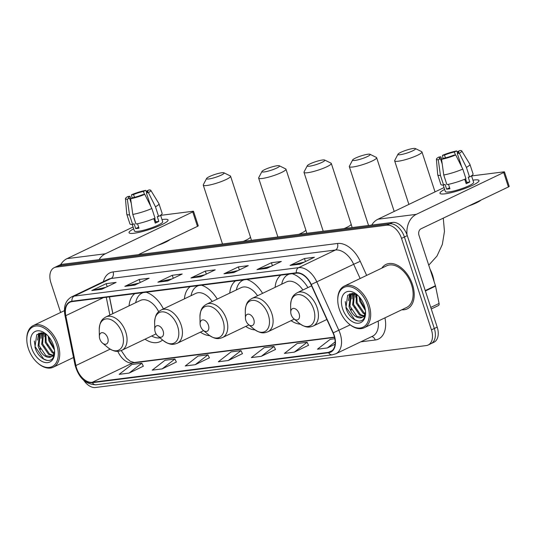 <?xml version="1.0" encoding="UTF-8"?>
<svg xmlns="http://www.w3.org/2000/svg" width="536" height="536" viewBox="0 0 536 536"><rect width="100%" height="100%" fill="white"/><g stroke="black" fill="none" stroke-linecap="round" stroke-linejoin="round"><path stroke-width="0.8" d="M163.413 308.91A27.195 17.119 -115.6 0 0 146.114 292.221M134.824 293.654A27.195 17.119 -115.6 0 0 129.055 305.862M217.248 299.095A27.195 17.119 -115.6 0 0 201.496 285.199M190.206 286.633A27.195 17.119 -115.6 0 0 184.438 298.84M262.586 293.346A27.195 17.119 -115.6 0 0 246.828 279.45M235.539 280.884A27.195 17.119 -115.6 0 0 229.77 293.091M307.919 287.598A27.195 17.119 -115.6 0 0 292.167 273.702M280.877 275.135A27.195 17.119 -115.6 0 0 275.109 287.343M109.498 296.864L112.888 313.607M145.015 339.188A27.195 17.119 -115.6 0 0 160.11 341.626A27.195 17.119 -115.6 0 0 162.589 339.992M245.729 326.417A27.195 17.119 -115.6 0 0 255.056 329.921M200.397 332.166A27.195 17.119 -115.6 0 0 209.717 335.67M291.068 320.669A27.195 17.119 -115.6 0 0 300.388 324.173M83.844 380.426A15.397 9.688 -115.6 0 0 95.468 387.508L426.241 345.573A15.397 9.688 -115.6 0 0 428.17 345.01L433.925 342.256A15.397 9.688 -115.6 0 0 437.188 327.114L407.28 235.612A15.397 9.688 -115.6 0 0 392.647 222.42L61.874 264.362A15.397 9.688 -115.6 0 0 59.952 264.925L57.071 266.298A15.397 9.688 -115.6 0 1 59 265.735A15.397 9.688 -115.6 0 0 57.071 266.298L54.196 267.678A15.397 9.688 -115.6 0 0 50.927 282.82L60.622 312.468M428.17 345.01A15.397 9.688 -115.6 0 0 431.433 329.868L401.524 238.373L404.405 236.992A15.397 9.688 -115.6 0 0 389.773 223.8L59 265.735L389.773 223.8A15.397 9.688 -115.6 0 1 404.405 236.992L434.314 328.494L404.405 236.992L407.28 235.612M431.051 343.63A15.397 9.688 -115.6 0 0 434.314 328.494A15.397 9.688 -115.6 0 1 431.051 343.63M412.512 284.623A24.629 15.504 -115.6 0 0 386.014 264.416A24.629 15.504 -115.6 0 0 381.813 268.134A24.629 15.504 -115.6 0 1 386.014 264.416A24.629 15.504 -115.6 0 1 412.512 284.623A24.629 15.504 -115.6 0 1 407.293 308.85A24.629 15.504 -115.6 0 0 412.512 284.623M334.035 335.603A16.422 10.331 64.4 0 1 330.551 351.75A16.422 10.331 64.4 0 1 328.494 352.353L92.232 382.309A16.422 10.331 64.4 0 1 75.904 365.539L65.794 315.664A16.422 10.331 64.4 0 1 69.988 302.21A16.422 10.331 64.4 0 1 72.045 301.614L296.428 273.166A16.422 10.331 64.4 0 1 311.001 284.576L332.997 332.943A16.422 10.331 64.4 0 1 334.035 335.603M334.297 335.57A16.83 10.593 -115.6 0 0 333.238 332.849L311.242 284.482A16.83 10.593 -115.6 0 0 296.301 272.777L71.918 301.225A16.83 10.593 -115.6 0 0 65.513 315.63L75.623 365.505A16.83 10.593 -115.6 0 0 92.359 382.691L328.622 352.735A16.83 10.593 -115.6 0 0 334.297 335.57M129.102 373.083L141.852 363.207L131.936 364.467L119.186 374.342L129.102 373.083L143.32 366.215M162.147 368.895L174.897 359.02L164.981 360.279L152.231 370.155L162.147 368.895L176.364 362.028M195.191 364.708L207.941 354.832L198.025 356.085L185.275 365.961L195.191 364.708L209.409 357.84M294.324 352.139L307.074 342.263L297.158 343.516L284.408 353.398L294.324 352.139L308.542 345.271M261.28 356.326L274.03 346.45L264.114 347.71L251.364 357.586L261.28 356.326L275.497 349.459M228.236 360.52L240.986 350.638L231.07 351.897L218.32 361.773L228.236 360.52L242.453 353.646M401.766 309.788A24.629 15.504 -115.6 0 0 407.293 308.85A24.629 15.504 -115.6 0 1 401.766 309.788M401.524 238.373A15.397 9.688 -115.6 0 0 386.892 225.18L56.119 267.116A15.397 9.688 -115.6 0 0 54.196 267.678M124.848 286.358L139.233 279.47L149.142 278.211L134.757 285.105L124.848 286.358A4.107 3.122 82.8 0 1 125.364 286.177L135.085 284.944M91.803 290.546L106.188 283.658L116.104 282.398L101.713 289.293L91.803 290.546A4.107 3.122 82.8 0 1 92.319 290.365L102.041 289.139M223.974 273.789L238.366 266.901L248.275 265.642L233.89 272.536L223.974 273.789A4.107 3.122 82.8 0 1 224.497 273.608L234.219 272.375M257.019 269.601L271.41 262.714L281.32 261.454L266.935 268.342L257.019 269.601A4.107 3.122 82.8 0 1 257.541 269.42L267.263 268.188M290.063 265.414L304.455 258.52L314.364 257.267L299.979 264.154L290.063 265.414A4.107 3.122 82.8 0 1 290.586 265.233L300.307 264M157.886 282.171L172.277 275.276L182.186 274.023L167.802 280.911L157.886 282.171A4.107 3.122 82.8 0 1 158.408 281.99L168.13 280.757M190.93 277.983L205.322 271.089L215.231 269.836L200.846 276.723L190.93 277.983A4.107 3.122 82.8 0 1 191.453 277.802L201.174 276.569M334.833 338.739L330.203 339.328L317.453 349.204L327.369 347.951L335.067 344.259M205.322 271.089L206.306 274.11M204.953 274.754L191.453 277.802M172.277 275.276L173.262 278.298M171.909 278.948L158.408 281.99M304.455 258.52L305.44 261.541M304.086 262.184L290.586 265.233M271.41 262.714L272.395 265.729M271.042 266.379L257.541 269.42M238.366 266.901L239.351 269.916M237.997 270.566L224.497 273.608M106.188 283.658L107.173 286.68M105.826 287.323L92.319 290.365M139.233 279.47L140.218 282.485M138.864 283.135L125.364 286.177M240.986 350.638L242.48 353.693M274.03 346.45L275.524 349.505M307.074 342.263L308.569 345.318M327.369 347.951L335.168 341.908M207.941 354.832L209.435 357.887M174.897 359.02L176.391 362.075M141.852 363.207L143.346 366.262M473.878 180.029A20.529 3.263 161.9 0 1 478.514 181.664A20.529 3.263 161.9 0 1 464.444 188.665A20.529 3.263 161.9 0 1 445.101 193.811A20.529 3.263 161.9 0 1 441.034 193.911A20.529 3.263 161.9 0 1 444.646 189.409A20.529 3.263 161.9 0 0 439.982 193.295A20.529 3.263 161.9 0 0 445.101 193.811A20.529 3.263 161.9 0 0 467.057 187.68A20.529 3.263 161.9 0 0 479.003 180.545A20.529 3.263 161.9 0 0 473.878 180.029A20.529 3.263 161.9 0 0 472.94 180.163A20.529 3.263 161.9 0 1 473.878 180.029M407.005 234.815A20.529 15.618 -97.2 0 1 416.284 214.36L503.693 172.505A2.566 0.409 -18.1 0 0 504.477 171.915A2.566 0.409 -18.1 0 0 503.84 171.848L471.559 175.942M371.709 225.08A20.529 15.618 -97.2 0 1 377.954 219.217L444.049 187.566M504.477 171.915L509.2 186.361A2.566 0.409 161.9 0 1 508.416 186.95L421.008 228.805A5.132 3.906 82.8 0 0 418.985 235.344L435.446 285.701A2.566 1.615 64.4 0 1 435.554 286.124L439.071 303.45A2.566 1.615 64.4 0 1 438.415 305.554L431.259 308.977M458.153 152.907L457.717 151.594A10.264 1.628 161.9 0 1 458.856 151.949A10.264 1.628 161.9 0 1 457.302 153.464L461.643 166.75M465.603 178.863L466.742 182.361A10.264 1.628 -18.1 0 1 465.905 182.823M462.803 169.081L455.734 154.931L453.704 155.185A10.264 1.628 161.9 0 1 443.788 158.261L441.577 159.319L443.748 174.991L446.89 184.625A16.938 2.693 161.9 0 0 465.952 178.709L462.803 169.081A16.938 2.693 161.9 0 1 443.748 174.991M466.153 180.538A10.264 1.628 -18.1 0 0 465.744 180.585A10.264 1.628 -18.1 0 0 465.194 180.666M471.519 175.815L473.636 182.3A14.881 2.365 161.9 0 1 464.973 187.473A14.881 2.365 161.9 0 1 449.061 191.915A14.881 2.365 161.9 0 1 445.349 191.546L443.225 185.061M448.478 184.317L449.925 188.739A14.881 2.365 161.9 0 1 448.116 189.027A14.881 2.365 161.9 0 1 446.622 189.161L445.048 184.344L443.587 185.041A16.938 2.693 161.9 0 1 440.873 184.478L437.731 174.843A16.938 2.693 161.9 0 1 437.711 174.743L436.405 159.205A13.34 2.117 161.9 0 1 438.87 157.068L440.907 156.807L441.704 159.259M442.22 163.996L440.485 158.683L438.274 159.741L440.438 175.413L443.587 185.041M440.438 175.413A16.938 2.693 161.9 0 1 437.731 174.843M455.734 154.931A13.34 2.117 161.9 0 1 441.577 159.319M438.274 159.741A13.34 2.117 161.9 0 1 436.405 159.205M445.423 157.892L444.505 155.085L442.468 155.346L442.997 158.643M442.468 155.346A13.34 2.117 161.9 0 1 456.625 150.951L454.414 152.01L455.386 154.971M457.831 153.135L456.625 150.951M440.485 158.683A10.264 1.628 161.9 0 1 439.346 158.328A10.264 1.628 161.9 0 1 440.907 156.807M444.505 155.085A10.264 1.628 161.9 0 1 454.414 152.01M481.047 200.055A17.447 2.774 161.9 0 1 468.618 206.005M464.725 179.232L466.186 183.694A14.881 2.365 161.9 0 0 469.784 181.972L468.209 177.155L469.549 176.987L466.4 167.359L459.332 153.209L457.302 153.464M457.717 151.594L459.935 150.529A13.34 2.117 161.9 0 1 461.751 150.918L469.878 164.23A16.938 2.693 161.9 0 1 469.925 164.324L473.067 173.952A16.938 2.693 161.9 0 1 469.549 176.987M469.925 164.324A16.938 2.693 161.9 0 1 466.4 167.359M461.751 150.918A13.34 2.117 161.9 0 1 459.332 153.209M465.945 179.908L465.087 180.317M469.784 181.972L466.742 182.361M449.597 187.734L446.622 189.161M339.281 309.105A22.063 13.889 -115.6 0 0 348.943 323.838A22.063 13.889 -115.6 0 0 365.431 325.513A22.063 13.889 -115.6 0 0 367.703 305.5A22.063 13.889 -115.6 0 0 349.841 286.68A22.063 13.889 -115.6 0 0 337.76 300.482A22.063 13.889 -115.6 0 0 339.281 309.105M348.943 323.838L349.452 324.26A23.095 14.532 -115.6 0 0 364.185 327.784A23.095 14.532 -115.6 0 0 369.083 305.071A23.095 14.532 -115.6 0 0 344.239 286.13A23.095 14.532 -115.6 0 0 337.747 299.825L337.76 300.482M364.185 327.784L406.63 307.463A23.095 14.532 -115.6 0 0 411.527 284.75A23.095 14.532 -115.6 0 0 386.677 265.802L344.239 286.13M434.066 281.48A25.661 16.147 -115.6 0 0 432.599 275.236A25.661 16.147 -115.6 0 0 430.033 269.132M365.431 310.592L359.817 301.366L359.16 296.73M365.21 309.098L360.715 300.937L360.138 297.902M364.855 314.123L363.16 313.279L356.219 303.088L356.192 294.385M365.096 313.413L364.058 312.85L357.117 302.659L356.855 294.74M363.569 316.253L359.562 315L352.621 304.81L353.948 293.567M363.931 315.811L360.46 314.572L353.519 304.381L354.443 293.695M365.552 311.604L364.112 316.582L360.319 317.955C355.375 317.734 351.609 313.929 349.023 306.532L350.35 295.296L352.856 293.393M362.323 317.279L356.862 316.294L349.928 306.103L351.248 294.867L352.896 293.4M360.319 317.955A12.831 8.074 -115.6 0 0 361.927 317.486A12.831 8.074 -115.6 0 0 365.498 311.202M364.4 305.922A16.938 10.66 -115.6 0 0 356.889 294.532A16.938 10.66 -115.6 0 0 344.3 293.36A16.938 10.66 -115.6 0 0 342.584 308.689A16.938 10.66 -115.6 0 0 356.246 323.128A16.938 10.66 -115.6 0 0 365.572 312.662A16.938 10.66 -115.6 0 0 364.4 305.922M357.84 295.376L352.259 293.366L347.656 295.316L345.941 307.644C348.795 319.322 361.204 325.439 364.48 317.426L365.545 312.709M358.149 321.017L354.685 319.63L346.115 307.296L345.264 301.601M351.469 310.056L350.98 309.031M348.963 297.929L350.115 293.708M355.067 308.334L354.577 307.309M352.561 296.207L353.137 293.427M358.664 306.605L358.175 305.587M362.262 304.884L361.773 303.865M348.427 300.616L349.686 293.875M352.025 298.894L352.735 293.5M355.616 297.172L355.77 294.184M413.216 148.492A9.239 1.467 -18.1 0 0 404.003 150.998A9.239 1.467 -18.1 0 0 398 154.201A9.239 1.467 -18.1 0 0 400.265 154.69A9.239 1.467 -18.1 0 0 410.784 151.675A9.239 1.467 -18.1 0 0 415.333 148.532A9.239 1.467 -18.1 0 0 413.216 148.492M415.333 148.532L421.678 151.655A14.372 2.285 161.9 0 1 421.973 151.943A14.372 2.285 161.9 0 1 413.604 156.934A14.372 2.285 161.9 0 1 398.241 161.229A14.372 2.285 161.9 0 1 394.657 160.874A14.372 2.285 161.9 0 1 394.717 160.465L398 154.201M291.189 314.699A6.157 3.873 -115.6 0 0 293.882 318.806A6.157 3.873 -115.6 0 0 298.485 319.275A6.157 3.873 -115.6 0 0 299.122 313.687A6.157 3.873 -115.6 0 0 294.137 308.435A6.157 3.873 -115.6 0 0 290.76 312.287A6.157 3.873 -115.6 0 0 291.189 314.699M367.877 154.241A9.239 1.467 -18.1 0 0 358.664 156.746A9.239 1.467 -18.1 0 0 352.661 159.949A9.239 1.467 -18.1 0 0 354.926 160.438A9.239 1.467 -18.1 0 0 365.452 157.423A9.239 1.467 -18.1 0 0 369.994 154.281A9.239 1.467 -18.1 0 0 367.877 154.241M369.994 154.281L376.339 157.396A14.372 2.285 161.9 0 1 376.634 157.691A14.372 2.285 161.9 0 1 368.272 162.683A14.372 2.285 161.9 0 1 352.902 166.977A14.372 2.285 161.9 0 1 349.318 166.616A14.372 2.285 161.9 0 1 349.385 166.214L352.661 159.949M245.85 320.441A6.157 3.873 -115.6 0 0 248.55 324.555A6.157 3.873 -115.6 0 0 253.146 325.024A6.157 3.873 -115.6 0 0 253.783 319.436A6.157 3.873 -115.6 0 0 248.798 314.183A6.157 3.873 -115.6 0 0 245.428 318.036A6.157 3.873 -115.6 0 0 245.85 320.441M289.386 274.057A24.375 15.343 -115.6 0 0 288.207 274.533A24.375 15.343 -115.6 0 0 281.728 284.174M302.887 290.01A18.472 11.625 -115.6 0 0 286.438 281.923L251.96 298.431C248.738 300.448 245.823 302.029 245.294 311.068A16.971 10.68 -115.6 0 1 254.587 300.448A16.971 10.68 -115.6 0 1 268.322 314.927A16.971 10.68 -115.6 0 1 266.58 330.317A16.971 10.68 -115.6 0 1 253.897 329.03L248.55 324.555M322.538 159.989A9.239 1.467 -18.1 0 0 313.325 162.488A9.239 1.467 -18.1 0 0 307.329 165.698A9.239 1.467 -18.1 0 0 309.594 166.187A9.239 1.467 -18.1 0 0 320.113 163.172A9.239 1.467 -18.1 0 0 324.655 160.03A9.239 1.467 -18.1 0 0 322.538 159.989M324.655 160.03L331.007 163.145A14.372 2.285 161.9 0 1 331.295 163.44A14.372 2.285 161.9 0 1 322.933 168.431A14.372 2.285 161.9 0 1 307.57 172.726A14.372 2.285 161.9 0 1 303.986 172.364A14.372 2.285 161.9 0 1 304.046 171.962L307.329 165.698M200.518 326.19A6.157 3.873 -115.6 0 0 203.211 330.303A6.157 3.873 -115.6 0 0 207.814 330.772A6.157 3.873 -115.6 0 0 208.444 325.185A6.157 3.873 -115.6 0 0 203.466 319.932A6.157 3.873 -115.6 0 0 200.089 323.784A6.157 3.873 -115.6 0 0 200.518 326.19M244.048 279.805A24.375 15.343 -115.6 0 0 242.868 280.281A24.375 15.343 -115.6 0 0 236.396 289.922M257.548 295.758A18.472 11.625 -115.6 0 0 241.1 287.665L206.621 304.18C203.405 306.197 200.491 307.778 199.962 316.816A16.971 10.68 -115.6 0 1 209.254 306.197A16.971 10.68 -115.6 0 1 222.989 320.675A16.971 10.68 -115.6 0 1 221.241 336.065A16.971 10.68 -115.6 0 1 208.558 334.779L203.211 330.303M277.206 165.731A9.239 1.467 -18.1 0 0 267.993 168.237A9.239 1.467 -18.1 0 0 261.99 171.44A9.239 1.467 -18.1 0 0 264.255 171.935A9.239 1.467 -18.1 0 0 274.774 168.92A9.239 1.467 -18.1 0 0 279.323 165.778A9.239 1.467 -18.1 0 0 277.206 165.731M279.323 165.778L285.668 168.894A14.372 2.285 161.9 0 1 285.963 169.188A14.372 2.285 161.9 0 1 277.594 174.18A14.372 2.285 161.9 0 1 262.231 178.475A14.372 2.285 161.9 0 1 258.647 178.113A14.372 2.285 161.9 0 1 258.707 177.704L261.99 171.44M155.179 331.938A6.157 3.873 -115.6 0 0 157.872 336.052A6.157 3.873 -115.6 0 0 162.475 336.521A6.157 3.873 -115.6 0 0 163.112 330.933A6.157 3.873 -115.6 0 0 158.127 325.68A6.157 3.873 -115.6 0 0 154.757 329.533A6.157 3.873 -115.6 0 0 155.179 331.938M198.715 285.554A24.375 15.343 -115.6 0 0 197.536 286.023A24.375 15.343 -115.6 0 0 191.057 295.671M212.209 301.5A18.472 11.625 -115.6 0 0 195.767 293.413L161.289 309.929C158.066 311.945 155.152 313.526 154.623 322.565A16.971 10.68 -115.6 0 1 163.916 311.945A16.971 10.68 -115.6 0 1 177.65 326.424A16.971 10.68 -115.6 0 1 175.902 341.814A16.971 10.68 -115.6 0 1 163.225 340.521L157.872 336.052M221.824 172.753A9.239 1.467 -18.1 0 0 212.611 175.259A9.239 1.467 -18.1 0 0 206.608 178.461A9.239 1.467 -18.1 0 0 208.873 178.957A9.239 1.467 -18.1 0 0 219.392 175.942A9.239 1.467 -18.1 0 0 223.941 172.8A9.239 1.467 -18.1 0 0 221.824 172.753M223.941 172.8L230.286 175.915A14.372 2.285 161.9 0 1 230.581 176.21A14.372 2.285 161.9 0 1 222.219 181.202A14.372 2.285 161.9 0 1 206.849 185.496A14.372 2.285 161.9 0 1 203.265 185.134A14.372 2.285 161.9 0 1 203.325 184.726L206.608 178.461M99.796 338.96A6.157 3.873 -115.6 0 0 102.49 343.073A6.157 3.873 -115.6 0 0 107.093 343.543A6.157 3.873 -115.6 0 0 107.729 337.955A6.157 3.873 -115.6 0 0 102.745 332.702A6.157 3.873 -115.6 0 0 99.374 336.554A6.157 3.873 -115.6 0 0 99.796 338.96M151.634 336.018A24.375 15.343 -115.6 0 0 160.103 337.915M143.333 292.576A24.375 15.343 -115.6 0 0 142.154 293.045A24.375 15.343 -115.6 0 0 135.675 302.693M158.669 311.711A18.472 11.625 -115.6 0 0 140.385 300.435L105.907 316.95C102.684 318.967 99.77 320.548 99.24 329.586A16.971 10.68 -115.6 0 1 108.533 318.967A16.971 10.68 -115.6 0 1 122.268 333.446A16.971 10.68 -115.6 0 1 120.52 348.836A16.971 10.68 -115.6 0 1 107.843 347.542L102.49 343.073M162.931 219.452A20.529 3.263 161.9 0 1 167.567 221.087A20.529 3.263 161.9 0 1 153.497 228.088A20.529 3.263 161.9 0 1 134.161 233.234A20.529 3.263 161.9 0 1 130.094 233.334A20.529 3.263 161.9 0 1 133.705 228.832A20.529 3.263 161.9 0 0 129.035 232.718A20.529 3.263 161.9 0 0 134.161 233.234A20.529 3.263 161.9 0 0 156.11 227.103A20.529 3.263 161.9 0 0 168.056 219.968A20.529 3.263 161.9 0 0 162.931 219.452A20.529 3.263 161.9 0 0 161.993 219.586A20.529 3.263 161.9 0 1 162.931 219.452M99.093 259.638A20.529 15.618 -97.2 0 1 105.344 253.783L192.746 211.921A2.566 0.409 -18.1 0 0 193.536 211.338A2.566 0.409 -18.1 0 0 192.893 211.271L160.612 215.365M60.689 264.623A20.529 15.618 -97.2 0 1 67.013 258.64L133.102 226.989M193.536 211.338L198.253 225.783A2.566 0.409 161.9 0 1 197.469 226.373L138.409 254.654M147.206 192.33L146.777 191.017A10.264 1.628 161.9 0 1 147.916 191.372A10.264 1.628 161.9 0 1 146.355 192.886L150.696 206.172M154.656 218.286L155.802 221.783A10.264 1.628 -18.1 0 1 154.958 222.246M151.862 208.504L144.794 194.354L142.757 194.608A10.264 1.628 161.9 0 1 132.848 197.684L130.63 198.742L132.801 214.413L135.95 224.048A16.938 2.693 161.9 0 0 155.011 218.132L151.862 208.504A16.938 2.693 161.9 0 1 132.801 214.413M155.206 219.961A10.264 1.628 -18.1 0 0 154.797 220.008A10.264 1.628 -18.1 0 0 154.254 220.088M160.572 215.238L162.689 221.716A14.881 2.365 161.9 0 1 154.026 226.895A14.881 2.365 161.9 0 1 138.114 231.338A14.881 2.365 161.9 0 1 134.402 230.969L132.278 224.484M137.531 223.74L138.978 228.162A14.881 2.365 161.9 0 1 137.169 228.45A14.881 2.365 161.9 0 1 135.675 228.584L134.101 223.767L132.64 224.463A16.938 2.693 161.9 0 1 129.933 223.901L126.784 214.266A16.938 2.693 161.9 0 1 126.764 214.166L125.458 198.628A13.34 2.117 161.9 0 1 127.93 196.491L129.96 196.23L130.764 198.682M131.273 203.419L129.538 198.106L127.327 199.164L129.498 214.835L132.64 224.463M129.498 214.835A16.938 2.693 161.9 0 1 126.784 214.266M144.794 194.354A13.34 2.117 161.9 0 1 130.63 198.742M127.327 199.164A13.34 2.117 161.9 0 1 125.458 198.628M134.476 197.315L133.558 194.508L131.528 194.769L132.057 198.065M131.528 194.769A13.34 2.117 161.9 0 1 145.685 190.374L143.474 191.432L144.439 194.394M146.884 192.558L145.685 190.374M129.538 198.106A10.264 1.628 161.9 0 1 128.406 197.75A10.264 1.628 161.9 0 1 129.96 196.23M133.558 194.508A10.264 1.628 161.9 0 1 143.474 191.432M170.106 239.478A17.447 2.774 161.9 0 1 157.671 245.428M153.785 218.655L155.246 223.117A14.881 2.365 161.9 0 0 158.837 221.395L157.262 216.578L158.602 216.41L155.46 206.775L148.385 192.632L146.355 192.886M146.777 191.017L148.988 189.952A13.34 2.117 161.9 0 1 150.804 190.34L158.931 203.653A16.938 2.693 161.9 0 1 158.978 203.747L162.127 213.375A16.938 2.693 161.9 0 1 158.602 216.41M158.978 203.747A16.938 2.693 161.9 0 1 155.46 206.775M150.804 190.34A13.34 2.117 161.9 0 1 148.385 192.632M154.998 219.331L154.14 219.74M158.837 221.395L155.802 221.783M138.65 227.157L135.675 228.584M28.341 348.527A22.063 13.889 -115.6 0 0 37.996 363.261A22.063 13.889 -115.6 0 0 54.484 364.936A22.063 13.889 -115.6 0 0 56.756 344.923A22.063 13.889 -115.6 0 0 38.9 326.102A22.063 13.889 -115.6 0 0 26.813 339.904A22.063 13.889 -115.6 0 0 28.341 348.527M37.996 363.261L38.505 363.683A23.095 14.532 -115.6 0 0 53.238 367.207A23.095 14.532 -115.6 0 0 58.136 344.494A23.095 14.532 -115.6 0 0 33.292 325.553A23.095 14.532 -115.6 0 0 26.8 339.248L26.813 339.904M54.491 350.015L48.87 340.789L48.213 336.152M54.263 348.521L49.768 340.36L49.198 337.325M53.908 353.546L52.213 352.701L45.272 342.511L45.245 333.807M54.149 352.835L53.111 352.273L46.176 342.082L45.908 334.163M52.622 355.676L48.615 354.423L41.674 344.233L43.001 332.99M52.984 355.234L49.513 353.995L42.578 343.804L43.496 333.117M54.612 351.026L53.171 356.005L49.379 357.378C44.428 357.157 40.662 353.351 38.083 345.955L39.403 334.719L41.915 332.816M51.382 356.701L45.922 355.716L38.981 345.526L40.3 334.29L41.949 332.823M49.379 357.378A12.831 8.074 -115.6 0 0 50.98 356.909A12.831 8.074 -115.6 0 0 54.551 350.624M53.453 345.345A16.938 10.66 -115.6 0 0 45.942 333.955A16.938 10.66 -115.6 0 0 33.353 332.782A16.938 10.66 -115.6 0 0 31.644 348.112A16.938 10.66 -115.6 0 0 45.299 362.55A16.938 10.66 -115.6 0 0 54.625 352.085A16.938 10.66 -115.6 0 0 53.453 345.345M46.9 334.799L41.312 332.789L36.716 334.739L34.994 347.067C37.848 358.745 50.263 364.862 53.533 356.849L54.598 352.132M47.202 360.44L43.738 359.053L35.168 346.718L34.324 341.023M40.528 349.479L40.032 348.454M38.016 337.352L39.168 333.131M44.12 347.757L43.63 346.732M41.614 335.63L42.197 332.849M47.717 346.028L47.228 345.01M51.315 344.306L50.826 343.288M37.48 340.038L38.746 333.298M41.078 338.317L41.795 332.923M44.676 336.595L44.83 333.606M392.647 222.42L386.892 225.18M437.188 327.114L431.433 329.868M61.874 264.362L56.119 267.116M328.494 352.353L332.307 350.531M71.918 301.225A5.132 3.906 -97.2 0 1 74.243 296.106L298.619 267.658A20.529 12.918 64.4 0 1 316.836 281.929L338.839 330.297A20.529 12.918 64.4 0 1 340.132 333.613A20.529 12.918 64.4 0 1 335.777 353.8L372.614 336.166A20.529 12.918 -115.6 0 0 378.155 321.098M333.238 332.849L350.189 324.856M311.242 284.482L353.673 264.288A20.529 12.918 -115.6 0 0 335.449 250.017L298.619 267.658A5.132 3.906 82.8 0 0 296.301 272.777M71.67 296.857A20.529 12.918 64.4 0 1 74.243 296.106L111.073 278.465A20.529 12.918 -115.6 0 0 108.5 279.216L71.67 296.857C65.66 300.328 63.409 306.411 64.923 315.114L75.033 364.989C78.631 377.853 85.626 384.453 96.018 384.781L332.28 354.825A5.132 3.906 -97.2 0 1 328.622 352.735M65.513 315.63A5.132 1.481 168.5 0 1 64.923 315.114M75.623 365.505A5.132 1.481 168.5 0 1 75.033 364.989M92.359 382.691A5.132 3.906 82.8 0 0 96.018 384.781M384.942 317.848A25.661 16.147 64.4 0 1 375.213 340.005L360.762 341.841M103.361 281.681A25.661 16.147 64.4 0 1 113.096 271.926L337.472 243.478A25.661 16.147 64.4 0 1 360.246 261.313L366.651 275.397M360.138 278.512L353.673 264.288L360.246 261.313M337.472 243.478A5.132 3.906 82.8 0 1 335.449 250.017L111.073 278.465A5.132 3.906 82.8 0 0 113.096 271.926M375.213 340.005A5.132 3.906 82.8 0 0 371.642 336.628M65.794 315.664L103.461 297.627M75.904 365.539L110.094 349.171M106.262 297.272L109.867 315.054M117.806 351.294A16.422 10.331 -115.6 0 0 132.519 363.013L334.544 337.399M92.232 382.309L132.519 363.013A9.239 7.028 82.8 0 1 134.188 362.517L334.477 337.124M377.954 219.217L416.284 214.36M425.249 290.586L435.446 285.701M508.416 186.95L503.693 172.505M435.554 286.124L425.383 290.994M430.756 307.43L439.071 303.45M299.235 323.282A16.971 10.68 -115.6 0 0 311.912 324.568A16.971 10.68 -115.6 0 0 313.661 309.178A16.971 10.68 -115.6 0 0 299.925 294.7A16.971 10.68 -115.6 0 0 290.633 305.319C291.162 296.281 294.076 294.7 297.299 292.683A18.472 11.625 -115.6 0 1 317.171 307.838A18.472 11.625 -115.6 0 1 313.259 326.009C309.667 327.255 306.605 328.528 299.235 323.282L293.882 318.806M294.277 319.134L267.92 331.757A18.472 11.625 -115.6 0 0 271.832 313.587A18.472 11.625 -115.6 0 0 251.96 298.431M344.085 228.577A14.372 2.285 -18.1 0 0 351.134 224.115L331.295 163.44M248.939 324.883L222.581 337.506A18.472 11.625 -115.6 0 0 226.5 319.335A18.472 11.625 -115.6 0 0 206.621 304.18M298.753 234.326A14.372 2.285 -18.1 0 0 305.795 229.864L285.963 169.188M203.6 330.632L177.249 343.254A18.472 11.625 -115.6 0 0 181.161 325.084A18.472 11.625 -115.6 0 0 161.289 309.929M243.371 241.347A14.372 2.285 -18.1 0 0 250.413 236.885L230.581 176.21M156.07 333.895L121.866 350.276A18.472 11.625 -115.6 0 0 125.779 332.106A18.472 11.625 -115.6 0 0 105.907 316.95M67.013 258.64L105.344 253.783M197.469 226.373L192.746 211.921M332.28 354.825L335.777 353.8M109.411 296.877L112.808 313.64M121.23 350.551L126.416 358.155L130.261 361.284L134.188 362.517M428.74 265.186L437.001 256.034L442.334 244.443L444.458 231.452L443.285 218.139M408.888 204.41L394.657 160.874M326.88 319.483L313.259 326.009M311.577 285.842L297.299 292.683M290.76 312.287L290.633 305.319M435.024 191.888L421.973 151.943M368.554 225.475L349.318 166.616M267.92 331.757C264.328 333.003 261.267 334.276 253.897 329.03M289.125 274.09L288.207 274.533M245.428 318.036L245.294 311.068M394.201 211.439L376.634 157.691M352.132 227.559L351.134 224.115M323.221 231.224L303.986 172.364M222.581 337.506C218.996 338.752 215.934 340.025 208.558 334.779M243.786 279.839L242.868 280.281M200.089 323.784L199.962 316.816M306.793 233.307L305.795 229.864M277.882 236.972L258.647 178.113M177.249 343.254C173.657 344.494 170.595 345.774 163.225 340.521M198.454 285.588L197.536 286.023M154.757 329.533L154.623 322.565M251.411 240.329L250.413 236.885M222.5 243.994L203.265 185.134M121.866 350.276C118.275 351.516 115.213 352.795 107.843 347.542M143.072 292.609L142.154 293.045M99.374 336.554L99.24 329.586M73.519 357.499L53.238 367.207M64.427 310.646L33.292 325.553"/></g></svg>
